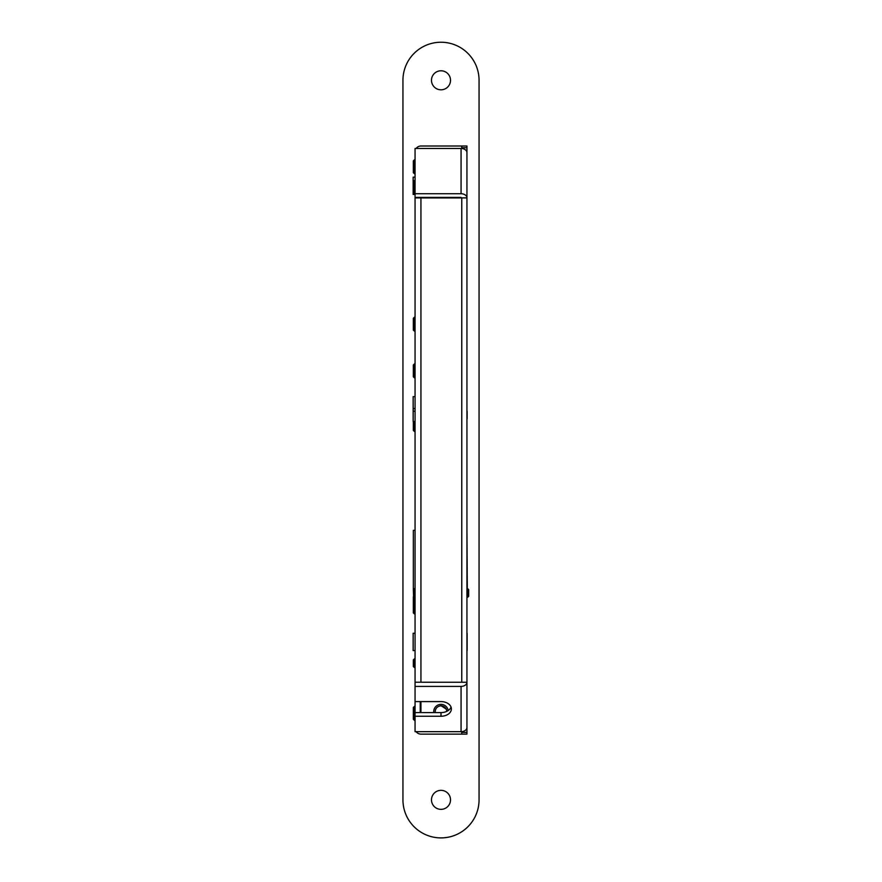 <?xml version="1.0" encoding="UTF-8"?>
<svg xmlns="http://www.w3.org/2000/svg" width="882" height="882" viewBox="0 0 882 882"><rect width="100%" height="100%" fill="white"/><g stroke="black" fill="none" stroke-linecap="round" stroke-linejoin="round"><path stroke-width="1.32" d="M420.935 701.587L420.935 712.59M420.24 701.587L420.24 712.59M415.058 682.227L461.76 682.249L461.76 197.91L415.058 197.91L415.058 682.227L466.942 682.249L466.942 727.518A5.876 4.156 180 0 1 461.065 731.674L415.058 731.674L415.058 716.261L441 716.261A10.375 7.343 180 0 0 451.375 708.919A10.375 7.343 180 0 0 441 701.587L415.058 701.587L415.058 712.59L441 712.59A10.375 7.343 180 0 0 451.044 707.088M461.76 682.249L461.76 197.888L466.942 197.888A5.876 4.156 180 0 0 461.065 193.731L415.058 193.731L415.058 197.91M416.161 148.463A5.876 5.876 0 0 1 420.935 146.015L461.76 146.015L461.76 148.496L461.76 147.724L466.942 147.724L466.942 146.015L461.76 146.015M461.76 734.122L466.942 734.122L466.942 732.413L461.76 732.413L461.76 731.641L461.76 734.122L420.935 734.122A5.876 5.876 0 0 1 416.161 731.674M466.942 411.233L466.942 408.531M415.058 408.531L413.151 408.531L413.151 396.657L415.058 396.657L413.151 396.657L413.151 421.486L415.058 421.486M414.364 377.805L413.327 376.757L413.327 365.005L414.364 363.957L414.364 377.805L415.058 377.805M414.364 421.486L414.364 431.419L413.327 430.383L413.327 421.486M467.118 650.574L467.118 633.276L467.118 650.574M413.151 650.574L413.151 633.276L415.058 633.276L413.151 633.276L413.151 650.574L415.058 650.574L413.151 650.574M413.151 411.233L415.058 411.233M467.118 418.785L467.118 411.233L466.942 418.785M414.364 720.285L413.327 719.238L413.327 707.485L414.364 706.438L414.364 720.285L415.058 720.285M414.364 613.905L413.327 612.869L413.327 596.783L414.364 595.747L414.364 613.905L415.058 613.905M414.364 173.699L413.327 172.651L413.327 160.899L414.364 159.863L414.364 173.699L415.058 173.699M415.058 194.448L413.327 193.412L413.327 181.648L414.364 180.612L414.364 194.448L413.151 194.448L413.151 177.15L415.058 177.15M413.581 596.519L413.327 589.683L414.364 588.647L414.364 595.747L415.058 595.747M414.364 588.647L415.058 588.647M414.364 667.52L413.327 666.483L413.327 659.912L414.364 658.876L414.364 667.52L415.058 667.52M414.364 658.876L415.058 658.876M461.76 197.899L461.065 197.91M414.364 331.103L413.327 330.055L413.327 318.303L414.364 317.255L414.364 331.103L415.058 331.103M441 809.356A9.515 9.515 0 0 1 431.485 799.842A9.515 9.515 0 0 1 441 790.338A9.515 9.515 0 0 1 450.515 799.842A9.515 9.515 0 0 1 441 809.356M441 89.81A9.515 9.515 0 0 1 431.485 80.295A9.515 9.515 0 0 1 441 70.781A9.515 9.515 0 0 1 450.515 80.295A9.515 9.515 0 0 1 441 89.81M441 837.9A38.058 38.058 0 0 1 402.942 799.842L402.942 80.295A38.058 38.058 0 0 1 441 42.237A38.058 38.058 0 0 1 479.058 80.295L479.058 799.842A38.058 38.058 0 0 1 441 837.9M433.801 712.59A7.265 7.265 0 0 1 441 704.365A7.265 7.265 0 0 1 448.188 710.55M466.942 159.333L466.942 147.724M466.942 732.413L466.942 720.803M415.058 701.587L415.058 686.405L461.065 686.405A5.876 4.156 -0 0 0 466.942 682.249L466.942 152.619A5.876 4.156 0 0 0 461.065 148.463L461.065 193.731M415.058 686.405L415.058 682.734M415.058 712.59L415.058 716.261M415.058 193.731L415.058 148.463L461.065 148.463M461.065 197.403L415.058 197.403M466.942 194.966L466.942 197.888M466.942 705.92L466.942 682.249M467.636 588.647L468.673 589.683L468.673 596.265L467.636 597.301L467.636 588.647L466.942 588.647M467.636 597.301L466.942 597.301M415.058 530.358L413.327 530.358L413.327 589.683M467.295 588.647L466.942 530.358M446.766 711.355A5.766 5.766 0 0 0 446.193 709.106L445.774 708.4A5.766 5.766 0 0 0 441.408 705.876L440.592 705.876A5.766 5.766 0 0 0 436.226 708.4L435.807 709.106A5.766 5.766 0 0 0 435.311 712.59M435.807 709.106L436.226 708.4M441 705.644L446.193 709.106M420.935 682.227L420.935 197.91M461.065 731.674L461.065 686.405M441 716.261L441 712.59M414.364 363.957L415.058 363.957M414.364 431.419L415.058 431.419M414.364 706.438L415.058 706.438M413.327 608.547L415.058 609.583M414.364 159.863L415.058 159.863M414.364 180.612L415.058 180.612M414.364 317.255L415.058 317.255"/></g></svg>
